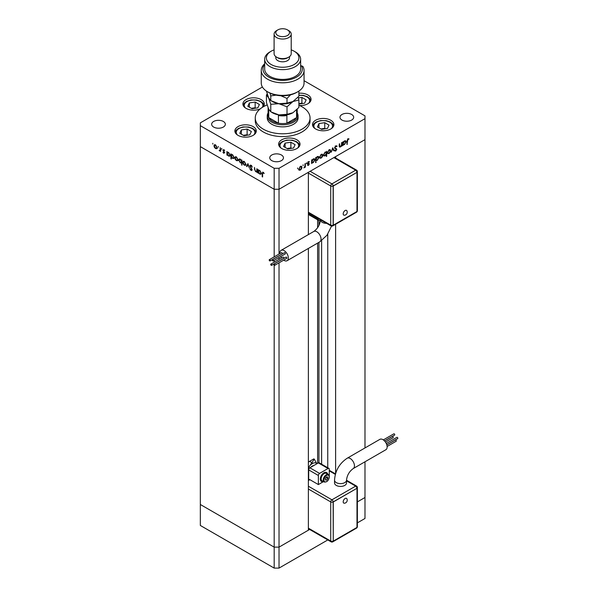 <?xml version="1.0" encoding="UTF-8"?>
<svg xmlns="http://www.w3.org/2000/svg" width="598" height="598" viewBox="0 0 598 598"><rect width="100%" height="100%" fill="white"/><g stroke="black" fill="none" stroke-linecap="round" stroke-linejoin="round"><path stroke-width="0.9" d="M308.381 234.588L308.381 172.314L279.027 189.26L364.982 139.64L335.62 156.586L335.62 158.036M335.62 473.414L335.62 224.265M357.372 501.901L364.982 497.506L357.372 501.901M279.027 254.083L279.027 189.26L274.183 189.26L279.027 189.26L279.027 168.292L364.982 118.666L364.982 447.947M364.982 461.791L364.982 518.473L357.372 522.869M262.41 87.024L200.337 122.859L200.337 146.63L274.183 189.26L200.337 146.63L200.337 525.463L274.183 568.1L279.027 568.1L327.794 539.942M279.027 262.836L279.027 547.133L308.381 530.179L308.381 248.432M309.637 529.454L279.027 547.133L274.183 547.133L200.337 504.495L274.183 547.133L274.183 568.1M279.027 257.529L279.027 259.39M200.337 125.655L274.183 168.292L274.183 256.878M274.183 260.324L274.183 262.186M274.183 265.228L274.183 547.133L279.027 547.133L279.027 568.1M317.613 463.345L317.613 243.102M317.613 227.741L317.613 219.81M327.756 467.748L327.756 234.154M267.246 115.87L267.246 117.97A15.406 8.895 0 0 0 271.761 124.257A15.406 8.895 0 0 0 288.557 126.185A15.406 8.895 0 0 0 298.066 117.97L298.066 115.87A15.406 8.895 180 0 1 288.557 124.092A15.406 8.895 180 0 1 271.761 122.164A15.406 8.895 180 0 1 267.246 115.87A15.406 8.895 180 0 1 268.106 112.947M267.134 104.934A27.396 15.817 0 0 0 255.264 117.97A27.396 15.817 0 0 0 263.284 129.153A27.396 15.817 0 0 0 293.14 132.584A27.396 15.817 0 0 0 310.048 117.97A27.396 15.817 0 0 0 302.027 106.788A27.396 15.817 0 0 0 298.888 105.226M255.264 117.97L255.264 120.766A27.396 15.817 0 0 0 263.284 131.949A27.396 15.817 0 0 0 293.14 135.38A27.396 15.817 0 0 0 310.048 120.766L310.048 117.97M330.769 120.25A10.704 6.174 0 0 0 319.108 118.905A10.704 6.174 0 0 0 312.5 124.616A10.704 6.174 0 0 0 315.639 128.981A10.704 6.174 0 0 0 327.3 130.327A10.704 6.174 0 0 0 333.901 124.616A10.704 6.174 0 0 0 330.769 120.25M296.892 139.805A10.704 6.174 0 0 0 285.231 138.467A10.704 6.174 0 0 0 278.623 144.17A10.704 6.174 0 0 0 281.763 148.543A10.704 6.174 0 0 0 293.424 149.881A10.704 6.174 0 0 0 300.024 144.17A10.704 6.174 0 0 0 296.892 139.805M253.148 126.619A10.704 6.174 0 0 0 241.487 125.281A10.704 6.174 0 0 0 234.879 130.992A10.704 6.174 0 0 0 238.011 135.357A10.704 6.174 0 0 0 249.672 136.695A10.704 6.174 0 0 0 256.28 130.992A10.704 6.174 0 0 0 253.148 126.619M262.978 106.967A10.704 6.174 0 0 0 264.301 103.992A10.704 6.174 0 0 0 261.169 99.619A10.704 6.174 0 0 0 249.508 98.281A10.704 6.174 0 0 0 242.9 103.992A10.704 6.174 0 0 0 246.032 108.358A10.704 6.174 0 0 0 260.362 108.776M299.546 105.517A10.704 6.174 0 0 0 311.065 99.358A10.704 6.174 0 0 0 307.933 94.992A10.704 6.174 0 0 0 298.888 93.236M213.65 127.053A6.847 3.954 180 0 1 211.647 124.257A6.847 3.954 180 0 1 215.871 120.609A6.847 3.954 180 0 1 223.338 121.461A6.847 3.954 180 0 1 225.341 124.257A6.847 3.954 180 0 1 221.118 127.912A6.847 3.954 180 0 1 213.65 127.053M341.981 120.063A6.847 3.954 180 0 1 339.97 117.268A6.847 3.954 180 0 1 344.201 113.62A6.847 3.954 180 0 1 351.661 114.472A6.847 3.954 180 0 1 353.672 117.268A6.847 3.954 180 0 1 349.441 120.923A6.847 3.954 180 0 1 341.981 120.063M281.449 155.017A6.847 3.954 0 0 0 273.981 154.157A6.847 3.954 0 0 0 269.758 157.812A6.847 3.954 0 0 0 271.761 160.608A6.847 3.954 0 0 0 279.229 161.46A6.847 3.954 0 0 0 283.452 157.812A6.847 3.954 0 0 0 281.449 155.017M364.982 118.666L364.982 115.87L304.061 80.7M257.222 171.477L255.66 171.723L254.501 169.241L254.501 167.418L254.927 170.153L255.727 171.32L256.781 170.983L256.841 168.763L257.222 168.987L257.222 172.56L256.662 171.828M257.222 170.946L256.505 171.379L257.222 170.729M252.057 169.884L251.011 170.423L249.882 168.942L251.055 169.944L251.676 169.683L249.829 165.915L250.166 165.198L251.04 165.295L252.326 167.104L251.04 165.796L250.211 166.147L251.818 169.002L251.78 170.512M251.422 165.579L250.211 166.147M251.055 169.944L252.005 169.488M247.931 163.62L249.396 168.045L247.953 164.607L246.929 166.618L246.518 166.379L247.931 163.62M245.494 165.265L244.313 165.175L243.139 163.904L242.713 162.387L243.199 161.333L244.313 161.475L245.92 164.241L245.427 165.302M237.615 160.713L236.442 160.623L235.261 159.36L234.835 157.842L235.32 156.788L236.442 156.923L238.041 159.688L237.548 160.757M227.532 152.184L228.548 152.37L230.163 155.166L229.707 156.175L228.541 156.063L227.285 154.613L227.285 155.278L226.904 155.061L226.904 151.481L227.412 152.236M212.806 143.281L212.806 144.096L212.806 143.281M216.76 148.67L215.579 148.581L214.398 147.31L213.979 145.8L214.458 144.746L215.579 144.88L217.179 147.646L216.693 148.715M218.292 146.45L218.292 147.265L218.292 146.45M220.221 147.624L220.602 151.421L220.221 150.674L219.137 150.517L220.154 150.016L220.221 147.624M220.602 150.457L219.466 150.831L220.071 150.479L219.743 150.165M219.541 150.427L220.602 149.754M221.716 148.424L221.716 149.238L221.716 148.424M224.519 152.804L223.734 153.29L222.942 152.326L224.138 152.602L222.89 150.135L223.794 149.627L224.676 150.621L223.263 150.337L224.519 152.804L223.734 153.29L224.145 152.796M223.734 152.849L224.459 152.415M223.637 150.419L223.495 149.784L222.89 150.135L223.794 149.627M224.138 149.889L223.263 150.337M231.531 155.106L231.531 154.516L232.57 154.688L234.184 157.483L233.728 158.5L232.562 158.388L231.306 156.908L231.306 159.038L230.925 158.821L230.925 153.806L231.433 154.553M241.951 162.656L240.314 162.858L238.692 160.07L239.155 159.053L240.321 159.165L241.577 160.615L241.577 159.95L241.951 160.174L241.951 165.19L241.435 162.97M258.71 170.183L259.734 170.37L261.348 173.166L260.885 174.182L259.719 174.07L258.471 172.62L258.471 173.278L258.089 173.061L258.089 169.488L258.598 170.236M263.561 172.583L262.597 173.726L262.597 176.978L262.216 176.761L262.216 173.457L263.202 172.314L264.226 173.472L262.791 172.77L263.397 172.418M262.507 172.217L263.202 172.314M341.585 142.66L341.966 142.444L341.966 146.017L341.585 146.233L341.585 145.591L340.404 146.981L339.597 147.078L339.245 144.013L339.627 143.789L339.671 146.263L340.471 146.503L341.525 144.948L341.585 142.66M339.245 146.017L340.471 146.503M336.42 149.537L334.574 147.908L335.784 145.882L337.07 146.211L336.719 146.66L335.784 146.383L334.955 147.691L336.801 149.298L335.755 151.04L334.626 150.868L334.97 150.367L335.799 150.517L336.42 149.537L335.007 148.693M336.681 145.8L337.07 146.211L336.181 146.226M336.719 146.66L335.403 146.166M334.581 147.781L336.382 148.581M334.97 150.367L335.799 150.517M332.675 147.803L334.14 150.532L333.729 150.771L332.697 148.76L331.262 152.198L332.675 147.803M330.664 150.741L330.238 152.258L329.057 153.529L327.883 153.619L327.457 152.595L329.057 149.829L330.178 149.694L330.664 150.741L330.193 150.472M322.785 155.293L322.359 156.803L321.186 158.074L320.005 158.171L319.579 157.139L321.186 154.374L322.3 154.239L322.785 155.293L322.315 155.017M311.648 162.417L312.029 162.634L311.648 163.516L311.648 159.943L312.029 159.726L312.029 160.339L313.292 158.933L314.443 158.814L314.907 159.86L313.285 162.641L312.216 162.776M297.61 167.986L297.61 168.8L297.61 167.986M301.983 167.305L301.556 168.815L300.375 170.086L299.202 170.176L298.776 169.152L300.375 166.386L301.497 166.251L301.983 167.305L301.512 167.029M303.096 164.816L303.096 165.631L303.096 164.816M304.965 163.8L305.346 163.583L305.346 167.156L304.965 167.373L304.965 166.849L303.881 167.941L304.898 166.266L304.965 163.8M306.46 162.873L306.46 163.688L306.46 162.873M309.263 164.024L308.478 165.414L307.686 165.362L308.882 164.263L307.634 163.232L308.538 161.677L309.42 161.647L308.007 162.992L309.121 163.553L309.263 164.024L308.635 163.912M308.022 164.966L308.478 165.414L307.686 165.362M307.94 164.906L308.478 164.973M308.777 163.994L307.776 163.703M309.173 162.125L308.224 161.916M307.649 163.007L308.889 163.418M315.669 160.062L316.05 162.417L315.669 162.641L315.669 157.618L316.05 157.401L316.05 158.022L317.314 156.609L318.457 156.497L318.928 157.536L317.306 160.316L316.245 160.436M325.947 151.922L326.321 152.139L326.695 151.257L326.695 156.272L326.321 156.489L326.321 154.404L325.058 155.839L323.907 155.958L323.436 154.919L325.065 152.131L326.142 151.997M342.833 144.417L343.215 144.634L342.833 145.516L342.833 141.943L343.215 141.719L343.215 142.339L344.478 140.926L345.622 140.814L346.093 141.853L344.463 144.634L343.394 144.776M347.924 139.371L346.96 144.447L346.96 141.143L347.946 138.863L348.97 138.833L348.746 139.341L347.558 139.162M274.183 168.292L279.027 168.292M299.904 169.817L300.375 170.086M299.77 169.742L298.596 169.832M301.168 166.154L301.37 166.827M298.813 168.733L299.516 169.727L300.375 169.653L301.601 167.522L300.502 166.319M298.783 169.279L299.516 169.727M300.032 166.625L300.375 166.827L299.157 168.928M301.243 166.722L300.375 166.827M304.965 166.939L305.346 167.156M308.172 163.65L308.68 163.942M308.329 163.882L307.17 163.351M308.65 161.617L309.054 162.058M308.568 161.774L307.955 161.752L308.568 161.774M308.516 163.202L308.658 163.673M311.648 163.082L312.029 163.299M311.648 160.122L312.029 160.339M314.1 158.709L314.301 159.397M314.428 159.576L314.907 159.86M312.829 162.372L313.285 162.641M312.679 162.29L311.423 162.29M311.648 161.281L312.38 162.305L313.277 162.2L314.533 160.07L313.397 158.874M311.648 161.856L312.38 162.305M312.933 159.18L313.285 159.374L312.029 161.505M314.159 159.285L313.285 159.374M315.669 162.2L316.05 162.417M315.669 157.797L316.05 158.022M318.121 156.384L318.323 157.08M318.442 157.259L318.928 157.536M316.85 160.055L317.306 160.316M316.701 159.965L315.445 159.935M315.669 158.963L316.402 159.98L317.299 159.883L318.547 157.752L317.418 156.556M315.669 159.539L316.402 159.98M316.955 156.855L317.299 157.057L316.05 159.18M318.181 156.96L317.299 157.057M320.707 157.805L321.186 158.074M320.58 157.73L319.399 157.82M321.971 154.142L322.18 154.815M319.616 156.721L320.319 157.715L321.186 157.64L322.404 155.51L321.313 154.306M319.586 157.267L320.319 157.715M320.834 154.613L321.186 154.815L319.96 156.915M322.053 154.71L321.186 154.815M326.089 152.004L326.089 152.565M326.321 156.056L326.695 156.272M324.572 155.562L325.058 155.839M324.34 155.547L323.645 155.719M323.443 155.024L325.065 155.398L326.321 153.267L325.97 152.475L325.073 152.572L323.817 154.695L324.183 155.487M325.97 152.475L325.207 152.056M328.586 153.252L329.057 153.529M328.452 153.178L327.278 153.267M329.849 149.59L330.051 150.262M327.495 152.169L328.197 153.17L329.064 153.088L330.283 150.958L329.184 149.762M327.465 152.722L328.197 153.17M328.713 150.068L329.064 150.27L327.839 152.37M329.932 150.165L329.064 150.27M332.533 148.229L334.14 150.532M336.113 146.316L335.179 146.032M334.499 147.736L335.269 148.072L334.499 147.736M335.956 148.341L336.801 149.298M336.196 148.947L335.568 148.738M335.306 150.591L335.755 151.04M335.149 150.696L334.02 150.517M341.585 145.8L341.966 146.017M339.858 146.592L340.404 146.981M339.799 146.63L339.358 146.794M339.066 145.912L339.866 146.151M342.833 145.075L343.215 145.299M342.833 142.189L343.215 142.339M345.278 140.702L345.48 141.397M345.607 141.577L346.093 141.853M344.007 144.372L344.463 144.634M343.857 144.282L342.609 144.282M342.833 143.281L343.566 144.297L344.463 144.2L345.711 142.07L344.583 140.874M342.833 143.856L343.566 144.297M344.119 141.173L344.463 141.375L343.215 143.498M345.345 141.278L344.463 141.375M346.96 144.013L347.341 144.23M348.253 138.729L348.746 139.341M348.141 138.99L347.602 138.938M347.73 139.013L348.208 139.282M217.366 148.319L216.184 148.229M216.05 148.311L215.579 148.581M214.45 145.523L213.979 145.8M214.585 145.314L214.794 144.649M215.452 144.813L214.361 146.017L215.579 148.14L216.446 148.222L216.805 147.422L215.579 145.321L214.712 145.217M216.446 148.222L217.179 147.773M220.602 150.98L220.221 151.204M220.826 150.322L220.071 150.479M220.146 150.083L220.759 149.664M224.34 152.497L224.743 152.251M227.285 154.837L226.904 155.061M227.509 152.782L227.509 152.191M229.961 155.943L229.273 155.779M229.004 155.794L228.541 156.063M228.399 152.288L227.285 153.484L228.533 155.622L229.423 155.719L229.789 154.942L228.541 152.804L227.621 152.699M229.423 155.719L230.163 155.271M231.306 158.605L230.925 158.821M233.982 158.261L233.295 158.104M233.026 158.111L232.562 158.388M232.413 154.605L231.306 155.801L232.555 157.947L233.444 158.044L233.803 157.259L232.555 155.121L231.643 155.017M233.444 158.044L234.184 157.588M238.221 160.361L237.047 160.271M236.913 160.354L236.442 160.623M235.313 157.566L234.835 157.842M235.448 157.364L235.649 156.691M236.315 156.855L235.216 158.059L236.442 160.189L237.301 160.264L237.66 159.472L236.442 157.364L235.575 157.259M237.301 160.264L238.041 159.816M241.951 164.749L241.577 164.966M242.175 162.529L240.919 162.514M240.77 162.596L240.314 162.858M239.178 159.793L238.692 160.07M239.305 159.614L239.499 158.941M241.951 160.391L241.577 160.615M241.951 161.527L241.577 161.744L240.329 159.606L239.432 159.509L239.073 160.286L240.321 162.424L241.951 162.088M240.194 159.098L239.432 159.509M241.241 162.529L241.577 161.744M246.099 164.913L244.918 164.824M244.784 164.899L244.313 165.175M243.184 162.118L242.713 162.387M243.326 161.909L243.528 161.236M244.193 161.408L243.094 162.604L244.32 164.734L245.18 164.816L245.539 164.016L244.32 161.909L243.446 161.811M245.18 164.816L245.913 164.368M247.206 166.08L246.518 166.379M247.124 166.035L248.118 164.076M251.646 165.444L250.816 165.796M252.005 170.221L251.011 170.423M251.616 170.071L252.139 169.66M250.442 165.691L249.829 165.915M250.435 165.571L250.525 165.115M257.222 172.119L256.841 172.336M257.446 171.342L256.265 171.372M256.108 171.462L255.66 171.723M258.471 172.844L258.089 173.061M258.695 170.789L258.695 170.191M261.147 173.943L260.451 173.786M260.19 173.794L259.719 174.07M259.577 170.288L258.471 171.484L259.719 173.622L260.608 173.726L260.967 172.942L259.719 170.804L258.807 170.699M260.608 173.726L261.341 173.271M262.597 176.545L262.216 176.761M262.828 172.747L262.896 172.179M268.106 107.79L268.106 115.175A14.554 8.402 0 0 0 268.734 117.619A14.554 8.402 0 0 0 272.367 121.117A14.554 8.402 0 0 0 278.421 123.21A14.554 8.402 0 0 0 286.898 123.21A14.554 8.402 0 0 0 296.578 117.619A14.554 8.402 0 0 0 297.213 115.175L297.213 109.284M297.213 112.947A15.406 8.895 180 0 1 298.066 115.87M268.113 107.819A14.554 8.402 180 0 0 268.734 109.927L268.734 117.619L278.421 123.21L278.421 115.526A14.554 8.402 180 0 0 286.898 115.526L286.898 123.21L296.578 117.619L296.578 109.927A14.554 8.402 180 0 0 296.601 109.89M345.128 210.518A2.728 1.577 -60 0 1 346.877 210.795A3.035 3.035 0 0 1 344.313 215.235A2.728 1.577 -60 0 1 343.245 213.351A2.728 1.577 -60 0 1 345.128 210.518M274.303 265.318A0.725 0.419 -120 0 0 274.303 264.129A0.725 0.419 -120 0 0 274.303 265.318M274.669 265.355L286.771 258.358A0.725 0.419 -120 0 0 286.046 257.103L273.936 264.092M272.77 260.892A0.725 0.419 -120 0 0 272.77 259.704A0.725 0.419 -120 0 0 272.77 260.892M273.129 260.93L285.239 253.941A0.725 0.419 -120 0 0 284.506 252.677L272.404 259.674M269.705 260.9A0.725 0.419 -120 0 0 269.705 259.711A0.725 0.419 -120 0 0 269.705 260.9M270.072 260.937L282.174 253.948A0.725 0.419 -120 0 0 281.449 252.685L269.339 259.674M271.238 265.318A0.725 0.419 -120 0 0 271.238 264.129A0.725 0.419 -120 0 0 271.238 265.318M271.604 265.355L283.714 258.366A0.725 0.419 -120 0 0 282.981 257.11L270.879 264.099M283.684 260.145A5.995 3.461 -120 0 0 287.107 260.713A5.995 3.461 -120 0 0 288.348 257.97A5.995 3.461 -120 0 0 285.732 251.937A5.995 3.461 -120 0 0 281.112 250.338A5.995 3.461 -120 0 0 279.871 253.081A5.995 3.461 -120 0 0 279.894 253.582M280.739 256.542A5.995 3.461 -120 0 0 281.546 257.94M320.491 219.84L319.579 220.363A1.712 0.987 -60 0 1 318.727 220.453L309.039 214.861A1.712 0.987 -60 0 1 308.688 214.077L308.688 212.978M318.727 220.453A1.712 0.987 -60 0 1 318.368 219.668L318.368 218.569M356.991 172.351L333.265 186.045L333.265 225.192L356.991 211.49L356.991 172.351L333.138 185.978L333.138 225.117A1.712 0.987 180 0 1 330.716 225.117L330.716 185.978L308.381 173.084M333.265 186.045L333.138 185.978A1.712 0.987 0 0 1 330.716 185.978A1.712 0.987 120 0 1 331.927 183.878L355.661 170.183L333.863 157.603M333.265 225.192L333.138 225.117A1.712 0.987 60 0 1 332.787 225.902L356.513 212.2A1.712 1.712 0 0 0 357.372 210.72L357.372 171.581A1.712 0.987 180 0 1 356.871 172.276A1.712 0.987 60 0 0 355.661 170.183A1.712 0.987 120 0 1 356.513 170.094L334.372 157.311M344.313 503.21A2.728 1.577 -60 0 1 343.245 501.326A2.728 1.577 -60 0 1 345.128 498.493A2.728 1.577 -60 0 1 346.877 498.769A3.035 3.035 0 0 1 344.313 503.21M386.271 443.507L396.937 437.347A0.725 0.419 60 0 1 397.663 438.611L386.801 444.882M386.824 444.949L395.405 440.001A0.725 0.419 60 0 1 396.13 441.257L387.115 446.467M384.544 440.965L392.34 436.458A0.725 0.419 60 0 1 393.073 437.721L385.463 442.109M383.325 439.904L393.88 433.812A0.725 0.419 60 0 1 394.605 435.067L384.492 440.913M379.902 439.336A5.995 3.461 60 0 1 384.521 440.943A5.995 3.461 60 0 1 387.138 446.968A5.995 3.461 60 0 1 385.897 449.711L353.209 468.585A5.995 3.461 60 0 0 354.45 465.842A5.995 3.461 60 0 0 350.211 458.502A5.995 3.461 60 0 0 347.214 458.21L379.902 439.336M347.214 458.21C339.395 463.45 335.164 470.776 334.536 480.172L334.536 482.967A5.995 3.461 0 0 0 338.229 486.167A5.995 3.461 0 0 0 344.762 485.412A5.995 3.461 0 0 0 346.519 482.967L346.519 480.172C347.049 475.328 349.277 471.463 353.209 468.585M326.628 472.584A5.135 2.968 120 0 0 326.508 472.51A5.135 2.968 120 0 0 322.546 473.885A5.135 2.968 120 0 0 320.311 479.05A5.135 2.968 120 0 0 321.373 481.405A5.135 2.968 120 0 0 321.492 481.472M327.741 474.207A5.135 2.968 120 0 0 326.747 472.644A5.135 2.968 120 0 0 322.793 474.027A5.135 2.968 120 0 0 320.55 479.192A5.135 2.968 120 0 0 321.612 481.547A5.135 2.968 120 0 0 323.458 481.622M328.377 474.58L326.321 473.392A4.283 2.474 120 0 0 323.025 474.535A4.283 2.474 120 0 0 321.156 478.841A4.283 2.474 120 0 0 322.045 480.799L324.101 481.988C326.867 482.392 328.638 480.643 329.416 476.748L328.377 474.58A4.283 2.474 120 0 0 325.08 475.724A4.283 2.474 120 0 0 323.212 480.03A4.283 2.474 120 0 0 324.101 481.988M313.771 465.565A5.135 2.968 120 0 0 310.863 467.24M323.473 481.629L318.368 484.574L309.899 479.678L308.381 480.553M308.688 479.805L308.688 469.893A1.712 0.987 -60 0 1 309.899 467.8L318.368 462.904A1.712 0.987 -60 0 1 319.227 462.822L328.915 468.413A1.712 0.987 -60 0 1 329.266 469.198L329.266 475.724M318.368 484.574L318.368 475.485A1.712 0.987 -60 0 1 319.579 473.392L328.055 468.496A1.712 0.987 -60 0 1 328.915 468.413M308.381 479.977L309.039 479.596A1.712 0.987 60 0 1 309.899 479.678M316.858 463.547A8.133 4.694 120 0 0 309.899 465.618L314.264 459.137L316.858 463.779M308.381 468.413A6.847 3.954 -60 0 1 309.899 465.618M326.605 480.104L327.816 478.602L327.816 476.987L326.605 476.883L325.394 478.385L325.394 480L326.605 480.104L325.394 479.409M308.381 462.209A6.847 3.954 120 0 1 309.592 461.335L313.83 458.89L314.264 459.137M326.045 477.578L327.816 478.602M356.991 488.282L333.138 501.909L333.265 541.123L356.991 527.421L356.991 488.282L333.265 501.976L333.265 541.123M333.265 501.976L333.138 501.909A1.712 0.987 -120 0 0 331.927 499.808L355.661 486.114L346.519 480.837M328.99 125.117L324.751 122.672L318.966 123.569L317.411 126.911L321.649 129.355L327.442 128.458L328.99 125.117M318.966 127.808L318.966 123.569M325.439 128.772L324.751 128.376L320.969 128.959M324.751 128.376L324.751 122.672M295.113 144.679L290.875 142.227L285.089 143.124L283.542 146.465L287.773 148.917L293.566 148.02L295.113 144.679M285.089 147.362L285.089 143.124M291.562 148.326L290.875 147.93L287.092 148.521M290.875 147.93L290.875 142.227M298.888 104.089L304.606 103.2L306.154 99.859L301.915 97.414L298.335 97.967M302.603 103.514L301.915 103.118L298.888 103.589M301.915 103.118L301.915 97.414M259.39 104.493L255.152 102.049L249.366 102.938L247.811 106.287L252.05 108.731L257.843 107.834L259.39 104.493M249.366 107.177L249.366 102.938M255.839 108.141L255.152 107.752L251.369 108.335M255.152 107.752L255.152 102.049M251.369 131.493L247.131 129.048L241.338 129.938L239.791 133.279L244.029 135.731L249.815 134.834L251.369 131.493M241.338 134.176L241.338 129.938M247.811 135.141L247.131 134.752L243.341 135.335M247.131 134.752L247.131 129.048M297.789 91.756L296.578 92.458A19.689 11.369 180 0 1 268.734 92.458L267.523 91.756A21.401 12.356 0 0 0 297.789 91.756A21.401 12.356 0 0 0 304.061 83.017L304.061 70.437A21.401 12.356 180 0 1 282.66 82.793A21.401 12.356 180 0 1 261.259 70.437A21.401 12.356 180 0 1 264.682 63.739M261.259 70.437L261.259 83.017A21.401 12.356 0 0 0 267.523 91.756L268.734 92.458M271.156 64.502A16.266 9.389 0 0 0 294.156 64.502A16.266 9.389 0 0 0 294.156 51.219L295.367 51.914A17.977 10.375 180 0 1 300.637 59.254A17.977 10.375 180 0 1 289.537 68.845A17.977 10.375 180 0 1 269.945 66.595A17.977 10.375 180 0 1 264.682 59.254A17.977 10.375 180 0 1 269.945 51.914L271.156 51.219A16.266 9.389 0 0 0 271.156 64.502M274.093 34.093L274.093 53.663A8.559 4.941 0 0 0 276.605 57.161L277.816 57.857A6.847 3.954 0 0 0 287.503 57.857L288.707 57.161A8.559 4.941 0 0 0 291.219 53.663L291.219 34.093A8.559 4.941 180 0 1 285.934 38.661A8.559 4.941 180 0 1 276.605 37.592A8.559 4.941 180 0 1 274.093 34.093A8.559 4.941 180 0 1 276.605 30.603L277.816 29.9A6.847 3.954 0 0 0 277.816 35.491A6.847 3.954 0 0 0 287.503 35.491A6.847 3.954 0 0 0 287.503 29.9L288.707 30.603A8.559 4.941 180 0 1 291.219 34.093M277.816 57.857L276.605 57.161A8.559 4.941 0 0 0 288.707 57.161M275.813 56.631L275.813 57.857A6.847 3.954 0 0 0 277.816 60.652A6.847 3.954 0 0 0 285.276 61.512A6.847 3.954 0 0 0 289.507 57.857L289.507 56.631M264.682 59.254L264.682 69.039A17.977 10.375 0 0 0 269.945 76.38A17.977 10.375 0 0 0 289.537 78.63A17.977 10.375 0 0 0 300.637 69.039L300.637 59.254M264.682 64.405A19.689 11.369 0 0 0 281.344 80.386A19.689 11.369 0 0 0 301.541 65.825L302.902 66.438A21.401 12.356 180 0 1 304.061 70.437M300.637 66.348L301.541 65.825M295.367 51.914L294.156 51.219A16.266 9.389 0 0 0 291.219 49.873M274.093 49.873A16.266 9.389 0 0 0 271.156 51.219M288.707 30.603L287.503 29.9A6.847 3.954 0 0 0 277.816 29.9M287.01 114.315L278.892 114.898L270.774 111.811L268.599 108.963L266.424 102.437L266.424 94.933L268.599 97.78L270.774 104.299L278.892 103.716L287.01 106.81L287.01 114.315L292.945 112.73L298.888 107.461L298.888 99.948L298.096 97.168M270.774 104.299L270.774 111.811M287.01 106.81L292.945 101.54L298.888 99.948M267.224 94.035L266.424 94.933M271.784 101.189A14.554 8.402 0 0 0 278.892 103.716A14.554 8.402 0 0 0 292.945 101.54A14.554 8.402 0 0 0 293.192 101.398M271.784 112.372A14.554 8.402 0 0 0 278.892 114.898A14.554 8.402 0 0 0 292.945 112.73M298.081 91.591L298.888 91.561L298.888 96.278L292.945 101.54L287.01 103.133L278.892 103.716L270.774 100.621L268.599 97.78L266.424 91.075M269.975 93.116L270.774 95.912L276.067 95.134M280.798 95.732L287.01 98.423L290.591 94.82M298.888 91.561L298.776 91.15M287.01 98.423L287.01 103.133M270.774 95.912L270.774 100.621M318.943 462.74L318.943 242.332M318.943 225.521L318.943 220.527M321.619 464.205L321.619 240.65M339.245 145.254L339.627 145.471M346.967 140.762L347.341 140.971M220.602 148.61L220.221 148.827M254.883 169.025L254.501 169.241M257.222 169.839L256.841 170.056M262.612 173.233L262.216 173.457M331.546 226.089L326.994 235.231L319.795 241.839A5.995 3.461 -120 0 0 321.036 239.095A5.995 3.461 -120 0 0 316.798 231.762A5.995 3.461 -120 0 0 313.801 231.463C317.732 228.586 319.96 224.721 320.491 219.877L320.491 219.795M326.628 223.338A5.995 3.461 180 0 1 322.247 222.321A5.995 3.461 180 0 1 320.491 219.877M310.138 171.297L331.927 183.878A1.712 0.987 60 0 1 333.138 185.978M308.381 212.223L330.716 225.117A1.712 0.987 120 0 0 331.075 225.902L308.381 212.806M318.368 219.668L308.688 214.077M356.864 211.565A1.712 0.987 60 0 1 356.513 212.2M356.991 211.341A1.712 0.987 0 0 0 357.372 210.72M334.536 480.172A5.995 3.461 -0 0 0 336.285 482.616A5.995 3.461 -0 0 0 344.762 482.616A5.995 3.461 -0 0 0 346.519 480.172M329.266 476.957A3.767 2.175 120 0 0 326.605 475.417A3.767 2.175 120 0 0 323.937 480.03A3.767 2.175 120 0 0 326.605 481.569A3.767 2.175 120 0 0 329.266 476.957M308.381 486.219L331.927 499.808A1.712 0.987 120 0 0 330.716 501.909L308.381 489.015M335.343 474.386L329.266 470.873M308.381 528.154L330.716 541.048L330.716 501.909A1.712 0.987 180 0 0 333.138 501.909M328.055 468.496L318.368 462.904M319.579 473.392L309.899 467.8M318.368 475.485L308.688 469.893M309.592 461.335L312.178 462.822M356.513 486.025A1.712 0.987 120 0 0 355.661 486.114A1.712 0.987 -120 0 1 356.871 488.207A1.712 0.987 0 0 0 357.372 487.512A1.712 1.712 0 0 0 356.513 486.025L346.519 480.254M356.864 527.496A1.712 0.987 -120 0 1 356.513 528.131A1.712 1.712 0 0 0 357.372 526.651A1.712 0.987 180 0 1 356.991 527.272M356.513 528.131L332.787 541.833A1.712 0.987 -120 0 0 333.138 541.048A1.712 0.987 0 0 1 330.716 541.048A1.712 0.987 120 0 0 331.075 541.833L308.381 528.737M331.404 128.585A9.329 5.389 0 0 0 330.53 122.68A9.329 5.389 0 0 0 320.79 120.811A9.329 5.389 0 0 0 315.004 128.585M297.527 148.147A9.329 5.389 0 0 0 296.653 142.234A9.329 5.389 0 0 0 286.913 140.366A9.329 5.389 0 0 0 281.127 148.147M308.568 103.327A9.329 5.389 0 0 0 307.985 97.646A9.329 5.389 0 0 0 298.888 95.433M262.238 107.423A9.329 5.389 0 0 0 260.601 101.824A9.329 5.389 0 0 0 251.19 100.187A9.329 5.389 0 0 0 245.404 107.961M253.776 134.961A9.329 5.389 0 0 0 252.909 129.056A9.329 5.389 0 0 0 243.162 127.18A9.329 5.389 0 0 0 237.384 134.961M308.037 164.966L307.432 164.622M308.732 163.964L308.127 163.613M309.106 162.088L308.501 161.737M308.149 163.299L307.544 162.948M336.405 146.353L335.799 146.009M335.276 148.207L334.671 147.856M335.231 150.561L334.626 150.21M339.881 146.6L339.275 146.248M219.907 150.442L220.513 150.091M224.003 152.879L224.609 152.527M223.413 150.031L224.018 149.679M250.405 165.713L251.011 165.362M319.795 241.839L287.107 260.713M313.801 231.463L281.112 250.338M331.075 225.902A1.712 1.712 0 0 0 332.787 225.902M357.372 171.581A1.712 1.712 0 0 0 356.513 170.094M335.478 473.885L329.266 470.297M357.372 526.651L357.372 487.512M331.075 541.833A1.712 1.712 0 0 0 332.787 541.833M333.706 125.804L332.578 123.823L330.283 122.022L326.224 120.639L320.58 120.572L316.088 122.044L313.838 123.808L312.702 125.804M299.83 145.359L298.701 143.378L296.406 141.577L292.347 140.201L286.704 140.134L282.211 141.599L279.961 143.363L278.825 145.359M310.87 100.546L309.742 98.565L307.439 96.764L303.388 95.381L298.888 95.179M264.107 105.181L262.978 103.192L260.676 101.398L256.624 100.016L250.981 99.948L246.488 101.413L244.238 103.177L243.102 105.181M256.079 132.173L254.957 130.192L252.655 128.391L248.604 127.015L242.952 126.948L238.46 128.413L236.217 130.177L235.081 132.173"/></g></svg>

